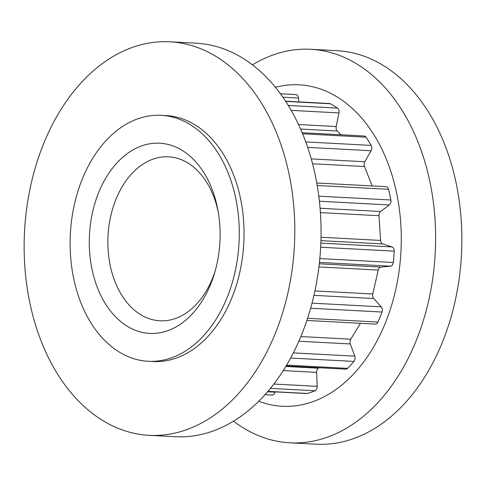 <?xml version="1.0" encoding="UTF-8"?>
<svg xmlns="http://www.w3.org/2000/svg" width="486" height="486" viewBox="0 0 486 486"><rect width="100%" height="100%" fill="white"/><g stroke="black" fill="none" stroke-linecap="round" stroke-linejoin="round"><path stroke-width="0.73" d="M208.044 180.093A95.232 65.312 93 0 1 217.85 209.752A95.232 65.312 93 0 1 214.466 273.393A95.232 65.312 93 0 1 161.182 332.533A95.232 65.312 93 0 1 101.349 296.515A95.232 65.312 93 0 1 116.834 163.023A95.232 65.312 93 0 1 208.044 180.093M218.263 212.066A82.098 56.303 -87 0 0 210.231 188.629A82.098 56.303 -87 0 0 168.599 156.832A82.098 56.303 -87 0 0 115.176 201.326A82.098 56.303 -87 0 0 118.256 288.994A82.098 56.303 -87 0 0 159.882 320.796A82.098 56.303 -87 0 0 215.122 271.139M161.237 115.334L166.012 115.583A123.146 84.455 93 0 1 228.45 163.29A123.146 84.455 93 0 1 233.067 294.783A123.146 84.455 93 0 1 152.932 361.529L148.157 361.28A123.146 84.455 -87 0 0 228.299 294.528A123.146 84.455 -87 0 0 223.675 163.035A123.146 84.455 -87 0 0 161.237 115.334A123.146 84.455 -87 0 0 81.095 182.08A123.146 84.455 -87 0 0 85.718 313.573A123.146 84.455 -87 0 0 148.157 361.28M252.471 64.845A197.037 135.132 93 0 1 310.742 49.286A197.037 135.132 93 0 1 410.646 125.613A197.037 135.132 93 0 1 418.039 336.008A197.037 135.132 93 0 1 289.814 442.801A197.037 135.132 93 0 1 233.529 421.155M310.742 49.286L336.992 50.684A197.037 135.132 93 0 1 436.902 127.01A197.037 135.132 93 0 1 444.289 337.406A197.037 135.132 93 0 1 316.07 444.198L289.814 442.801M275.428 87.304A160.945 110.377 93 0 1 380.884 147.161A160.945 110.377 93 0 1 380.477 334.034A160.945 110.377 93 0 1 258.734 401.254M169.93 41.802L196.186 43.199A197.037 135.132 93 0 1 296.089 119.52A197.037 135.132 93 0 1 303.483 329.915A197.037 135.132 93 0 1 175.258 436.714L149.008 435.316A197.037 135.132 93 0 1 49.098 358.99A197.037 135.132 93 0 1 41.711 148.595A197.037 135.132 93 0 1 169.93 41.802A197.037 135.132 93 0 1 269.839 118.122A197.037 135.132 93 0 1 277.227 328.518A197.037 135.132 93 0 1 149.008 435.316M285.561 101.191L329.532 103.53A4.174 2.861 -87 0 1 330.407 103.779A151.097 103.621 93 0 1 337.515 108.092L288.277 105.474M298.835 101.896L298.489 98.026A4.174 2.861 -87 0 0 295.871 94.563A4.174 2.861 -87 0 0 295.786 94.563L280.404 93.743L295.871 94.563M302.146 132.702L364.129 135.995A4.174 2.861 -87 0 1 365.988 137.167A151.097 103.621 93 0 1 371.152 145.393L305.755 141.912M340.935 134.762L337.241 130.989A4.174 2.861 93 0 1 336.203 126.518L338.967 112.916A4.174 2.861 -87 0 0 337.515 108.092M316.775 182.997L386.072 186.685A4.174 2.861 -87 0 1 388.551 189.297A151.097 103.621 93 0 1 390.884 200.001L318.798 196.168M372.191 185.95L364.5 166.528A4.174 2.861 93 0 1 364.822 161.759L371.104 150.739A4.174 2.861 -87 0 0 371.152 145.393M390.884 200.001A4.174 2.861 -87 0 1 389.347 204.952L380.629 211.477A4.174 2.861 93 0 0 379.001 215.729L380.605 240.424A4.174 2.861 93 0 0 382.731 243.936L392.068 246.924A4.174 2.861 -87 0 1 394.201 251.147A151.097 103.621 93 0 1 393.302 262.489L319.824 258.582M393.302 262.489A4.174 2.861 -87 0 1 390.537 266.182L380.89 267.093A4.174 2.861 93 0 0 378.242 270.082L372.768 294A4.174 2.861 93 0 0 373.698 298.526L381.237 306.836A4.174 2.861 -87 0 1 381.966 312.03A151.097 103.621 93 0 1 377.98 322.048L307.583 318.306M360.448 323.305L350.746 339.198A4.174 2.861 93 0 0 350.315 343.96L354.75 356.153A4.174 2.861 -87 0 1 353.948 361.414A151.097 103.621 93 0 1 347.575 368.376L286.582 365.132M306.866 320.456L375.35 324.101A4.174 2.861 -87 0 0 377.98 322.048M319.047 367.726L318.354 368.2A4.174 2.861 93 0 0 316.629 372.373L317.194 386.34A4.174 2.861 -87 0 1 315.007 390.762A151.097 103.621 93 0 1 307.34 393.46L267.908 391.364M286.078 365.97L345.783 369.147A4.174 2.861 -87 0 0 347.575 368.376M271.862 395.003A4.174 2.861 -87 0 0 272.16 395.039A4.174 2.861 -87 0 0 275.064 392.184L275.143 391.868M267.81 391.479L306.66 393.545A4.174 2.861 -87 0 0 307.34 393.46M330.407 103.779L285.701 101.404M298.489 98.026L282.864 97.194M365.988 137.167L302.602 133.796M337.241 130.989L300.573 129.045M336.203 126.518L298.519 124.513M338.967 112.916L291.181 110.377M388.551 189.297L317.212 185.506M364.5 166.528L312.559 163.77M364.822 161.759L311.247 158.91M371.104 150.739L307.668 147.361M394.201 251.147L320.657 247.24M392.068 246.924L320.845 243.134M382.731 243.936L320.936 240.649M380.605 240.424L321.015 237.253M379.001 215.729L320.414 212.613M380.629 211.477L320.08 208.257M389.347 204.952L319.399 201.228M381.966 312.03L310.639 308.239M381.237 306.836L312.018 303.155M373.698 298.526L313.932 295.348M372.768 294L314.91 290.926M378.242 270.082L318.919 266.923M380.89 267.093L319.284 263.813M390.537 266.182L319.442 262.404M353.948 361.414L290.604 358.048M354.75 356.153L293.319 352.885M350.315 343.96L298.847 341.221M350.746 339.198L300.846 336.543M315.007 390.762L270.392 388.393M317.194 386.34L273.831 384.037M316.629 372.373L283.223 370.593M318.354 368.2L285.78 366.468M275.064 392.184L267.549 391.783M272.16 395.039L265.016 394.662"/></g></svg>

